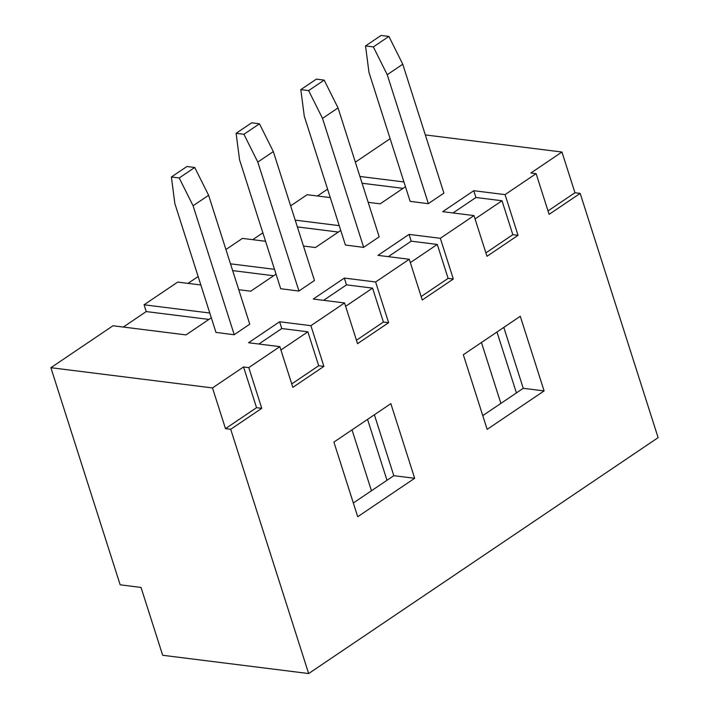<?xml version="1.0" encoding="UTF-8"?>
<svg xmlns="http://www.w3.org/2000/svg" width="709" height="709" viewBox="0 0 709 709"><rect width="100%" height="100%" fill="white"/><g stroke="black" fill="none" stroke-linecap="round" stroke-linejoin="round"><path stroke-width="1.06" d="M333.904 442.097L390.854 403.651L414.668 478.291L357.717 516.728L333.904 442.097M473.984 215.589L486.977 256.295L518.04 235.326L505.056 194.62L536.119 173.652L549.112 214.357L580.175 193.389L658.12 437.648L308.654 673.55L230.709 429.291L261.772 408.322L248.779 367.617L279.842 346.648L248.558 342.731L279.621 321.762L310.905 325.679L344.556 302.956L313.272 299.047L344.335 278.079L375.619 281.987L409.27 259.272L377.994 255.355L409.058 234.387L440.333 238.304L473.984 215.589L442.708 211.672L473.772 190.703L505.056 194.62M409.27 259.272L422.263 299.987L453.326 279.018L440.333 238.304M344.556 302.956L357.549 343.67L388.612 322.701L375.619 281.987M279.842 346.648L292.835 387.353L323.898 366.385L310.905 325.679M520.282 316.285L544.104 390.916L487.154 429.362L463.331 354.73L520.282 316.285M353.339 503L393.814 475.677L374.379 414.774M482.767 415.634L523.251 388.31L503.807 327.398M453.016 212.966L475.934 197.492L502.007 200.753L475.057 218.939M388.293 256.649L411.22 241.175L437.285 244.437L410.343 262.622M323.579 300.332L346.506 284.858L372.571 288.12L345.629 306.315M258.865 344.025L281.792 328.542L307.857 331.812L280.915 349.998M243.559 366.961L212.496 387.929L225.489 428.644L256.552 407.675L243.559 366.961L248.779 367.617M548.013 210.928L574.955 192.733L561.962 152.027L530.899 172.996L536.119 173.652M561.962 152.027L425.329 134.923M390.127 138.689L355.36 162.166M403.944 181.965L359.924 176.452M368.184 202.349L380.139 203.838L405.468 186.751M290.646 205.849L307.148 194.709L330.27 197.598M339.221 225.648L295.201 220.136M303.47 246.032L315.425 247.53L340.754 230.434M225.932 249.533L242.434 238.392L265.556 241.282M274.507 269.331L230.487 263.828M238.756 289.715L250.711 291.213L276.031 274.117M209.793 313.023L144.069 304.79L177.72 282.076L200.842 284.974M212.496 387.929L50.88 367.705L113.006 325.759L185.997 334.896L211.317 317.8M373.351 46.909L388.887 36.425L381.061 35.45L365.534 45.934L373.351 46.909L387.229 74.702L402.765 64.218L443.905 193.132L428.254 203.696L410.121 201.338M308.637 90.601L324.173 80.117L316.347 79.133L300.82 89.618L308.637 90.601L322.515 118.394L338.042 107.91L379.182 236.824L363.54 247.379L345.407 245.022M243.923 134.285L259.459 123.8L251.633 122.825L236.106 133.31L243.923 134.285L257.801 162.077L273.328 151.593L314.468 280.507L298.826 291.062L280.693 288.705M179.209 177.968L194.736 167.484L186.919 166.509L171.383 176.993L179.209 177.968L193.078 205.761L208.614 195.276L249.754 324.19L234.112 334.754L215.979 332.397M50.88 367.705L120.167 584.819L141.02 587.433L162.68 655.276L308.654 673.55M208.916 319.422L146.231 311.579L123.313 327.053M146.231 311.579L144.069 304.79M198.148 276.537L188.027 283.37M262.862 232.844L252.741 239.677M327.576 189.161L317.455 195.994M574.955 192.733L580.175 193.389M225.489 428.644L230.709 429.291M281.792 328.542L279.621 321.762M291.736 383.923L318.687 365.738L307.857 331.812M318.687 365.738L323.898 366.385M393.814 475.677L414.668 478.291M273.639 275.739L232.658 270.608M346.506 284.858L344.335 278.079M356.45 340.24L383.401 322.046L372.571 288.12M383.401 322.046L388.612 322.701M338.353 232.056L297.372 226.924M411.22 241.175L409.058 234.387M421.173 296.548L448.115 278.362L437.285 244.437M448.115 278.362L453.326 279.018M403.067 188.364L362.086 183.241M475.934 197.492L473.772 190.703M485.887 252.865L512.829 234.679L502.007 200.753M512.829 234.679L518.04 235.326M256.552 407.675L261.772 408.322M523.251 388.31L544.104 390.916M216.006 332.486L174.831 203.483L171.383 176.993M193.078 205.761L234.227 334.675M208.614 195.276L194.736 167.484M280.72 288.802L239.553 159.791L236.106 133.31M257.801 162.077L298.941 290.991M352.018 429.867L371.454 490.77M367.554 419.382L386.99 480.285M273.328 151.593L259.459 123.8M345.434 245.11L304.267 116.108L300.82 89.618M322.515 118.394L363.655 247.308M338.042 107.91L324.173 80.117M410.156 201.427L368.981 72.424L365.534 45.934M387.229 74.702L428.369 203.616M481.455 342.491L500.891 403.403M496.982 332.007L516.418 392.919M402.765 64.218L388.887 36.425"/></g></svg>
